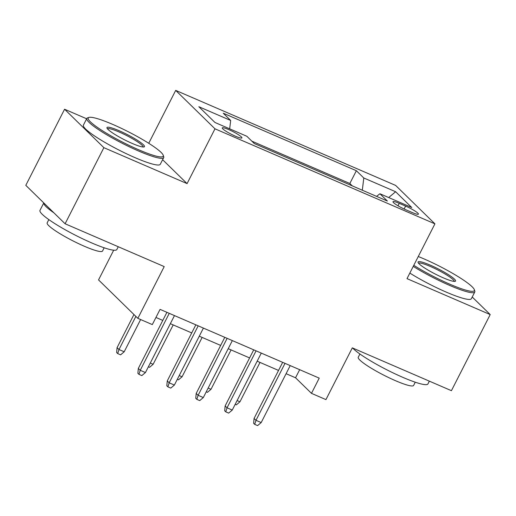 <?xml version="1.0" encoding="UTF-8"?>
<svg xmlns="http://www.w3.org/2000/svg" width="516" height="516" viewBox="0 0 516 516"><rect width="100%" height="100%" fill="white"/><g stroke="black" fill="none" stroke-linecap="round" stroke-linejoin="round"><path stroke-width="0.77" d="M235.49 136.224A11.042 1.554 27 0 0 241.927 137.914A11.042 1.554 27 0 0 228.691 129.581A11.042 1.554 27 0 0 222.248 127.891A11.042 1.554 27 0 0 235.49 136.224M113.681 250.202L98.543 279.911L137.849 318.34L152.317 324.59L160.07 309.368L319.23 378.138L311.477 393.353L325.944 399.61L352.312 347.861L451.423 390.683L490.2 314.579L472.224 297.003M86.649 118.777L64.577 109.237L25.8 185.341L65.1 223.77L103.877 147.666L187.076 183.612L214.991 128.819L175.692 90.39L148.743 143.28M214.991 128.819L434.923 223.841L395.617 185.412L175.692 90.39M64.577 109.237L103.877 147.666M405.608 206.078L399.242 203.323A10.701 1.509 27 0 0 392.998 201.685A10.701 1.509 27 0 0 405.828 209.767L412.194 212.515A10.701 1.509 27 0 0 418.431 214.153A10.701 1.509 27 0 0 405.608 206.078L404.118 208.993M362.322 190.217L363.793 177.981L356.356 170.712L223.241 113.198L230.678 120.467L198.841 106.715L214.991 122.498L246.822 136.256L254.259 143.525L387.374 201.04L379.937 193.764L376.551 196.364M363.793 177.981L395.624 191.733L411.768 207.522L379.937 193.764M352.273 185.876L349.842 183.496L251.827 141.145M137.849 318.34L164.217 266.591L65.1 223.77M434.923 223.841L407.001 278.634L490.2 314.579M286.096 373.694L295.545 377.777L311.477 393.353M155.948 317.463L162.785 320.417M170.345 323.68L191.726 332.923M199.279 336.187L220.661 345.423M228.22 348.687L249.602 357.93M257.155 361.194L278.537 370.43M299.667 369.682L295.545 377.777M349.842 183.496L356.356 170.712M230.678 120.467L229.672 128.845M388.683 197.544L395.624 191.733M187.076 183.612L162.617 159.702M282.665 362.335L254.072 418.444L255.988 420.314L285.013 363.348M261.193 422.565L257.594 425.61L254.704 424.358L255.988 420.314L261.193 422.565L290.218 365.599M254.704 424.358L253.64 423.32L254.072 418.444M237.096 400.564L239.946 401.796L260.012 362.425M239.946 401.796L236.354 404.834L235.18 404.331M413.787 265.314A42.099 5.928 27 0 0 449.765 284.174A42.099 5.928 27 0 0 474.32 289.67A42.099 5.928 27 0 0 423.849 258.832A42.099 5.928 27 0 0 418.276 256.517M474.32 289.67L474.778 291.03A43.138 6.076 -153 0 1 474.778 291.998A43.138 6.076 -153 0 1 449.617 285.4A43.138 6.076 -153 0 1 413.245 266.385M443.289 277.84A21.053 2.967 -153 0 1 418.05 262.418A21.053 2.967 -153 0 1 430.325 265.166A21.053 2.967 -153 0 1 449.159 275.138A21.053 2.967 -153 0 1 455.183 281.336A21.053 2.967 -153 0 1 443.289 277.84M454.209 281.407A20.014 2.819 27 0 0 430.183 266.391A20.014 2.819 27 0 0 418.566 263.244M429.351 381.143L427.932 383.93A43.138 6.076 -153 0 1 402.777 377.325A43.138 6.076 -153 0 1 352.622 347.99M415.257 382.201L413.606 385.446A31.057 4.373 -153 0 1 395.495 380.692A31.057 4.373 -153 0 1 358.259 357.246L359.916 354.002M474.778 291.998L471.366 298.693A43.138 6.076 -153 0 1 446.205 292.095A43.138 6.076 -153 0 1 409.833 273.08M138.681 149.769A42.099 5.928 27 0 0 163.237 155.264A42.099 5.928 27 0 0 112.765 124.427A42.099 5.928 27 0 0 88.978 117.429A42.099 5.928 27 0 0 101.02 129.826A42.099 5.928 27 0 0 138.681 149.769M163.237 155.264L163.695 156.625A43.138 6.076 -153 0 1 163.695 157.593A43.138 6.076 -153 0 1 138.533 150.994A43.138 6.076 -153 0 1 86.823 118.428A43.138 6.076 -153 0 1 87.61 117.854L88.978 117.429M132.206 143.435A21.053 2.967 -153 0 1 106.967 128.013A21.053 2.967 -153 0 1 119.241 130.761A21.053 2.967 -153 0 1 138.075 140.733A21.053 2.967 -153 0 1 144.099 146.931A21.053 2.967 -153 0 1 132.206 143.435M143.126 147.002A20.014 2.819 27 0 0 119.099 131.986A20.014 2.819 27 0 0 107.483 128.839M118.267 246.738L116.848 249.525A43.138 6.076 -153 0 1 91.693 242.92A43.138 6.076 -153 0 1 39.984 210.354L43.776 202.917M104.174 247.796L102.523 251.04A31.057 4.373 -153 0 1 84.411 246.287A31.057 4.373 -153 0 1 47.175 222.841L48.833 219.597M163.695 157.593L160.276 164.288A43.138 6.076 -153 0 1 135.121 157.69A43.138 6.076 -153 0 1 83.411 125.124L86.823 118.428M53.916 212.831A43.138 6.076 -153 0 1 43.789 202.93M253.724 349.835L225.137 405.944L227.046 407.814L256.071 350.848M232.258 410.065L228.659 413.103L225.763 411.852L227.046 407.814L232.258 410.065L261.283 353.099M225.763 411.852L224.699 410.813L225.137 405.944M224.789 337.329L196.196 393.444L198.112 395.308L227.137 338.348M203.317 397.559L199.718 400.603L196.828 399.352L198.112 395.308L203.317 397.559L232.342 340.592M196.828 399.352L195.764 398.313L196.196 393.444M195.848 324.828L167.261 380.937L169.171 382.808L198.196 325.841M174.382 385.059L170.783 388.097L167.887 386.852L169.171 382.808L174.382 385.059L203.407 328.092M167.887 386.852L166.823 385.813L167.261 380.937M166.913 312.322L138.32 368.437L140.236 370.307L169.261 313.341M145.441 372.552L141.842 375.596L138.952 374.345L140.236 370.307L145.441 372.552L174.466 315.592M138.952 374.345L137.888 373.307L138.32 368.437M208.161 388.058L211.012 389.29L231.071 349.919M211.012 389.29L207.413 392.334L206.239 391.825M179.22 375.558L182.071 376.79L202.137 337.419M182.071 376.79L178.478 379.828L177.304 379.325M150.285 363.051L153.136 364.283L173.195 324.919M153.136 364.283L149.537 367.327L148.363 366.818M124.195 351.783L120.596 354.827L117.706 353.576L116.642 352.538L117.074 347.661L118.99 349.532L124.195 351.783L140.629 319.539M117.706 353.576L118.99 349.532L135.869 316.405M117.074 347.661L133.954 314.534M397.991 205.774L399.242 203.323"/></g></svg>
